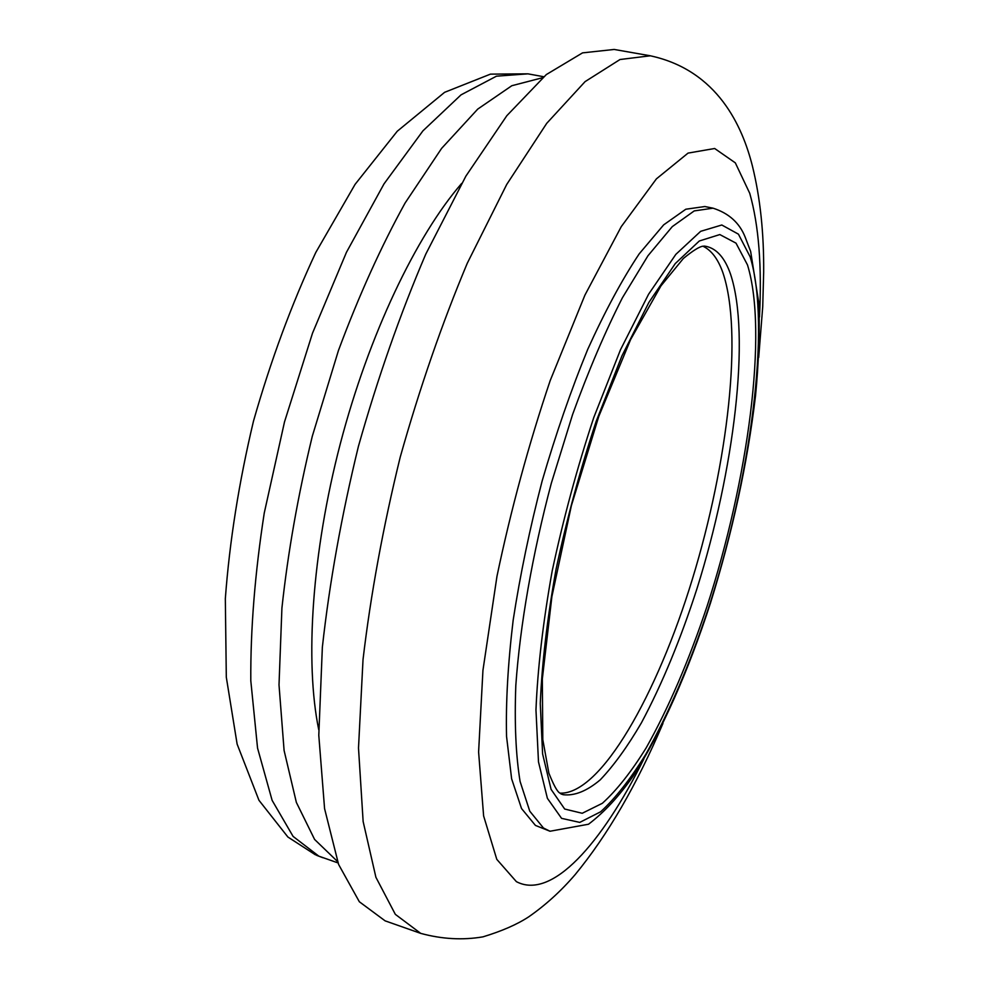 <?xml version="1.0" encoding="UTF-8"?>
<svg xmlns="http://www.w3.org/2000/svg" width="989" height="989" viewBox="0 0 989 989"><rect width="100%" height="100%" fill="white"/><g stroke="black" fill="none" stroke-linecap="round" stroke-linejoin="round"><path stroke-width="1.48" d="M549.995 831.242L535.445 825.419L521.537 808.545L511.622 778.788L506.553 736.471C505.738 702.413 507.938 663.644 513.167 620.165C520.14 574.819 529.807 528.398 542.17 480.877C555.83 433.986 571.012 390.161 587.713 349.401C604.86 311.523 622.019 279.677 639.191 253.864L663.668 224.862L685.822 209.223L704.86 206.528L713.02 208.172C728.757 213.216 739.451 222.797 745.088 236.927L750.651 251.441L758.946 303.883C759.775 333.244 758.637 363.865 755.522 395.761C747.424 463.581 732.404 532.712 710.436 603.154C688.332 671.185 661.307 732.676 632.96 776.34C619.003 796.355 604.18 812.328 588.517 824.233L549.995 831.242L543.456 828.003L529.77 811.19L520.09 781.458C515.825 755.361 514.404 723.379 515.813 685.488C520.078 625.196 532.391 554.483 551.318 483.25L572.619 414.428C588.467 370.764 605.058 331.884 622.39 297.813L647.98 255.731L672.273 226.629L694.216 210.917L713.02 208.172M337.509 861.506L314.601 839.451L296.354 802.388L284.09 750.466L279.009 684.895L281.914 608.111C287.91 552.418 298.035 495.118 312.314 436.186L338.448 350.489C358.834 295.773 381.049 246.62 405.082 203.042L441.626 148.362L477.749 109.087L511.82 85.722L542.59 77.723M318.73 729.697C304.773 661.851 311.869 552.579 340.364 443.529C368.934 334.492 416.27 235.753 461.653 183.435M650.317 55.792L620.016 59.513L585.08 81.63L546.732 123.328L506.714 184.473L467.278 263.247C442.009 323.452 419.645 388.121 400.186 457.252C383.102 527.038 370.714 594.488 363.025 659.576L358.5 748.018L363.136 821.513L375.907 877.292L395.328 914.343L420.696 933.369L385.104 920.846L359.341 901.758L338.609 864.473L324.577 808.643L318.792 735.322L322.352 647.276C329.51 582.558 341.539 515.578 358.426 446.336C377.798 377.786 400.261 313.698 425.802 254.074L465.893 176.116L506.838 115.688L546.336 74.558L582.533 52.874L614.169 49.45L650.317 55.792C717.903 70.38 742.516 126.79 752.419 166.065C760.244 197.837 763.99 233.243 763.669 272.296L762.729 306.689L758.699 357.499M702.932 246.212C711.388 250.18 718.026 258.982 722.86 272.593C743.209 332.403 727.904 463.099 692.424 578.973C657.104 694.637 600.991 794.291 560.256 793.166M643.839 758.996C601.732 843.827 551.763 900.361 516.382 881.644L496.787 859.342L483.621 815.95L478.602 752.023L482.941 670.381L496.973 576.266C510.979 509.483 528.719 444.271 550.181 380.617L584.919 295.13L621.265 226.642L656.399 178.873L688.06 153.097L714.664 148.498L735.334 162.864L749.736 193.3C758.798 225.232 762.037 266.511 759.465 317.123M750.181 256.893C771.333 326.84 750.478 479.047 708.334 608.618C689.593 664.744 668.737 713.304 645.78 754.31C630.512 779.035 615.467 798.21 600.632 811.796L579.752 822.403L561.567 818.348L547.387 798.321L538.486 761.889L535.964 709.929C537.67 668.28 543.072 621.92 552.208 570.863C563.371 518.607 577.242 467.476 593.796 417.469L620.536 349.673L648.549 294.289L675.821 254.383L700.657 231.327L721.797 224.998L738.437 234.17L750.181 256.893M747.486 264.916C768.243 332.156 748.08 480.32 707.011 606.418C688.764 661.023 668.477 708.173 646.163 747.882C631.341 771.791 616.753 790.26 602.388 803.278L582.212 813.279L564.694 809.039L551.083 789.37L542.602 753.902L540.266 703.562C541.972 663.285 547.226 618.521 556.053 569.281C566.833 518.916 580.197 469.614 596.157 421.401L621.908 355.941L648.92 302.35L675.264 263.581L699.31 240.995L719.819 234.566L736.014 243.146L747.486 264.916M704.205 246.1L706.579 246.459C717.025 248.968 725.011 258.216 730.562 274.237C750.861 335.382 734.098 470.467 697.072 588.356C680.593 639.376 662.037 684.203 641.404 722.848C627.632 746.448 613.922 765.437 600.261 779.827C586.873 791.101 574.498 796.058 563.137 794.699L560.887 793.846M338.028 862.927L318.817 856.153L293.078 836.397L272.123 800.361L257.548 748.067L250.798 680.729C250.464 629.152 254.939 573.261 264.248 513.044L284.511 421.883L312.512 333.182L346.434 252.343L384.029 183.855L422.946 130.832L461.022 94.87L496.466 76.178L527.941 73.841L543.74 76.734M420.696 933.369C441.984 939.154 462.741 940.304 482.941 936.855C501.782 931.144 517.012 924.492 528.621 916.902C545.582 905.108 561.097 891.002 575.153 874.61C607.642 835.112 636.904 784.722 662.951 723.416M561.616 794.216L559.428 792.807C556.918 791.052 553.383 784.475 548.846 773.064L542.8 739.587L542.331 678.924L551.887 596.614L571.382 505.626L598.741 416.517L630.636 339.499L660.986 285.833L683.362 258.475C692.943 250.65 699.483 246.558 703.006 246.199L705.021 246.137M315.429 854.817L287.898 837.028L258.957 800.286L237.125 744.099L226.308 677.218L225.331 598.691C229.584 541.342 238.967 482.162 253.481 421.141C270.677 360.812 291.446 304.575 315.8 252.442L355.088 184.35L397.257 131.24L444.605 92.323L490.445 74.138L527.941 73.841M322.834 857.71L316.567 855.312"/></g></svg>
